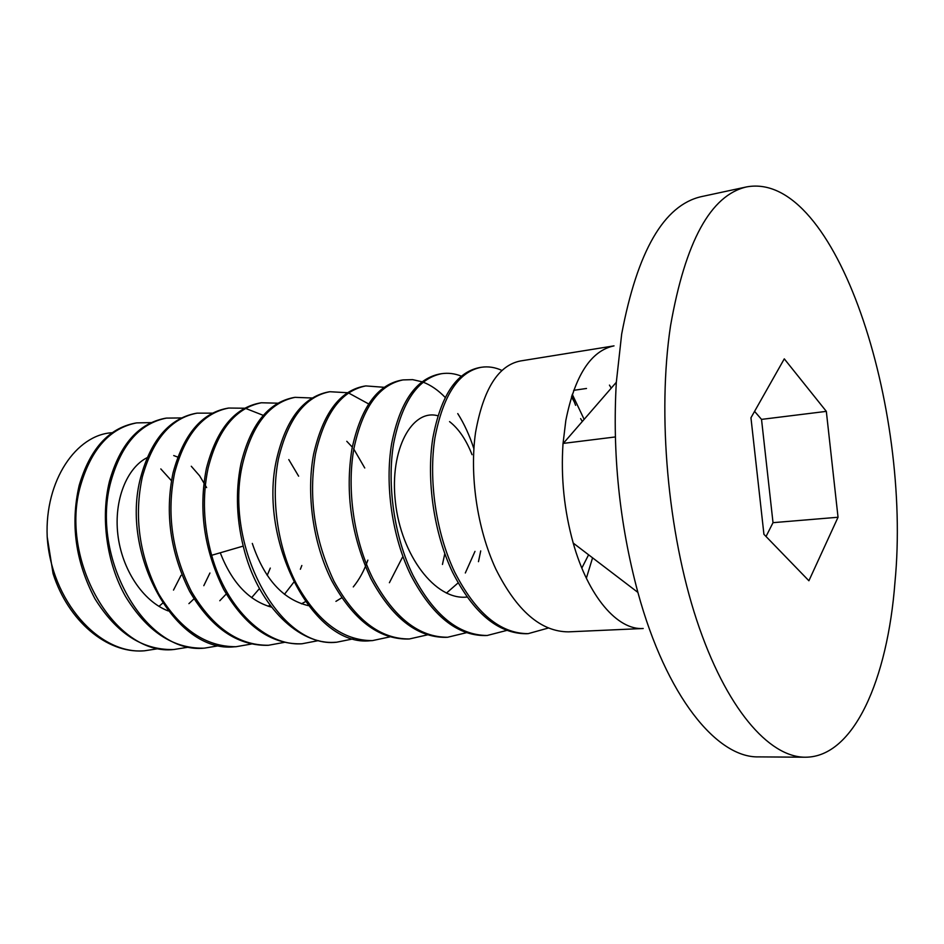 <?xml version="1.0" encoding="UTF-8"?>
<svg xmlns="http://www.w3.org/2000/svg" width="944" height="944" viewBox="0 0 944 944"><rect width="100%" height="100%" fill="white"/><g stroke="black" fill="none" stroke-linecap="round" stroke-linejoin="round"><path stroke-width="1.42" d="M894.959 582.283C911.821 408.386 836.396 170.439 746.621 186.9C710.702 195.113 685.332 241.452 670.523 325.904C657.248 413.85 667.715 532.416 696.719 620.173C725.783 708.071 768.841 757.289 805.185 757.218C854.013 757.395 887.608 679.031 894.959 582.283M838.036 517.253L808.902 580.761L763.932 534.328L750.952 417.779L784.287 358.85L826.33 411.372L838.036 517.253L773.018 522.669L766.032 536.499M746.621 186.9L701.25 196.659C663.962 205.178 637.448 250.962 621.683 333.999L616.326 382.273C612.255 453.474 619.453 523.519 637.896 592.407C666.204 696.318 716.944 758.162 758.787 756.887L805.185 757.218M643.23 628.503C617.671 630.403 588.206 596.62 573.22 543.071C564.182 510.539 560.783 477.416 563.013 443.727L565.834 420.446C574.825 375.582 590.885 350.72 614.013 345.87L520.498 360.962C498.302 365.269 483.316 389.105 475.552 432.494C469.534 474.277 476.791 527.967 495.789 568.996C516.722 610.815 540.947 631.772 568.477 631.855L643.23 628.503M166.439 418.098L164.929 418.334C138.402 423.585 119.923 444.577 109.469 481.31C100.489 517.536 106.53 562.978 125.564 596.514C146.875 631.217 172.693 648.445 203.019 648.186L204.565 648.115C145.305 654.817 89.692 557.007 111.014 481.11C121.457 444.376 139.924 423.372 166.439 418.098L181.413 417.944M261.37 402.769L259.718 403.041C234.206 407.985 216.447 429.756 206.417 468.377C198.334 509.5 204.057 549.809 223.61 589.304C244.992 625.907 270.574 644.091 300.345 643.832L302.045 643.761C266.338 646.439 226.584 609.317 211.657 555.296C203.385 525.206 202.205 496.155 208.117 468.153C217.911 429.732 235.658 407.938 261.37 402.769L277.914 403.194M251.411 644.032L236.047 646.711C205.674 646.864 179.856 629.2 158.58 593.693C139.252 555.509 133.836 516.58 142.332 476.932C152.94 439.279 171.206 418.015 197.107 413.142L212.577 413.153M197.107 413.142L195.55 413.389C169.271 418.652 150.993 439.904 140.739 477.145C119.794 554.14 175.49 653.567 234.454 646.782L236.047 646.711M284.38 642.357L268.521 645.259C238.561 645.531 212.884 627.666 191.502 591.652C171.973 552.806 166.368 513.123 174.687 472.614C184.93 434.547 202.948 413.012 228.743 408.044L244.72 408.233M245.617 408.41L263.305 415.372M228.743 408.044L227.138 408.304C201.473 413.13 183.443 434.641 173.047 472.838C164.752 513.076 170.286 552.606 189.65 591.428C210.937 627.5 236.673 645.472 266.881 645.33L268.521 645.259M295.071 397.341L293.36 397.613C267.966 402.734 250.49 424.788 240.944 463.775C235.198 492.202 236.496 521.713 244.815 552.299C259.86 607.228 299.472 644.988 334.908 642.298L336.666 642.215C279.011 649.248 223.221 544.287 242.702 463.539C252.26 424.529 269.724 402.451 295.071 397.341L312.204 398.014M329.869 391.725L328.099 392.008C303.107 397.082 285.961 419.419 276.651 459.02C257.724 540.995 313.479 647.808 370.603 640.693L372.42 640.61C342.967 640.693 317.585 621.683 296.298 583.581C277.088 546.269 270.751 497.252 278.468 458.772C288.085 418.758 305.219 396.409 329.869 391.725L347.628 392.728M348.619 393.011L368.667 403.949M365.835 385.919L364.006 386.214C339.746 390.84 322.954 413.46 313.632 454.088C306.175 493.146 312.676 543.012 331.875 580.973C353.127 619.736 378.343 639.1 407.513 639.041L409.389 638.958C380.456 639.147 355.322 619.913 333.999 581.268C314.423 539.543 308.263 497.063 315.508 453.84C324.653 413.366 341.433 390.722 365.835 385.919L384.255 387.311M444.754 553.845L442.453 564.453M466.289 632.74L447.633 637.247C419.006 637.33 394.073 617.73 372.833 578.448C353.788 540.487 346.649 489.145 353.882 448.719C362.508 407.784 378.886 384.857 403.029 379.913L412.646 379.641L422.145 381.801M423.231 382.19C430.948 385.176 438.287 390.273 445.238 397.471M457.757 413.602C464.141 423.655 469.522 435.349 473.876 448.683M480.72 550.907L478.466 561.68M403.029 379.913L401.141 380.22C377.152 384.963 360.75 407.879 351.935 448.978C344.997 492.898 351.298 536.098 370.85 578.578C392.126 617.907 417.071 637.495 445.686 637.342L447.633 637.247M441.509 373.706L439.55 374.025C415.891 378.898 399.914 402.109 391.63 443.68C384.739 484.756 392.031 537.006 411.041 575.651C432.21 615.653 456.931 635.631 485.192 635.572L487.198 635.477C458.69 635.312 433.969 615.264 413.024 575.344C394.214 537.124 386.721 484.414 393.66 443.409C401.967 401.802 417.909 378.568 441.509 373.706C448.199 372.691 454.831 373.517 461.392 376.184M481.346 367.275L479.316 367.605C456.247 372.384 440.742 395.914 432.812 438.193C426.228 479.847 433.91 533.513 452.66 572.453C473.51 613.104 497.995 633.53 526.091 633.743L528.18 633.648C500.19 633.601 475.682 613.057 454.642 572.005C435.562 531.743 428.505 479.021 434.913 437.91C443.102 395.217 458.572 371.676 481.334 367.275C488.249 366.225 495.152 367.287 502.031 370.485M144.397 650.805L142.945 650.876C106.979 653.283 68.287 621.235 53.076 573.669L47.2 536.829C51.035 600.372 98.884 654.794 144.408 650.805L158.427 648.646M151.182 422.617L136.691 422.888C110.129 428.021 91.462 448.778 80.677 485.157C58.752 559.709 115.074 656.635 174.026 649.484L172.528 649.555C142.072 649.873 116.195 632.917 94.907 598.685C75.508 561.774 70.269 523.991 79.19 485.346C89.975 449.002 108.654 428.257 135.228 423.124L136.691 422.888M611.24 388.126L609.458 385.117M586.507 388.468L573.669 390.332M572.276 394.356L584.147 419.36M574.365 402.085L571.486 396.787M219.456 645.625L204.565 648.115M251.611 597.646L259.482 588.537M267.211 575.38L270.291 568.076M268.072 606.213L270.102 605.21M284.439 594.342L293.737 582.295M300.369 569.256L301.832 565.503M298.623 476.177L288.793 459.598M220.247 552.783C231.929 582.731 249.039 600.868 271.589 607.181M301.455 603.83L305.349 601.706M318.411 640.622L302.045 643.761M427.443 634.864L409.389 638.958M353.563 638.793L336.666 642.215M389.884 636.881L372.42 640.61M506.515 630.486L487.198 635.477M592.572 557.833L586.354 578.235M548.169 628.079L528.18 633.648M188.481 647.159L174.026 649.484M158.97 606.367L162.639 603.181M173.495 590.094L181.047 575.368M171.454 480.697L160.81 468.92M188.918 603.641L193.98 598.838M203.81 585.681L209.934 573.008M206.618 487.576L199.644 475.847L191.278 466.253M177.72 457.085L173.72 455.563M147.111 457.675C126.98 467.776 113.787 499.836 117.847 534.54C121.823 569.256 142.804 601.245 168.138 610.898M219.787 600.738L226.241 594M112.218 432.718C76.523 434.559 44.639 480.248 47.2 536.829M754.575 411.372L761.525 419.384L773.018 522.669M826.33 411.372L761.525 419.384M252.308 543.437C264.178 578.755 282.811 599.475 308.228 605.611M335.934 601.352L341.728 597.812M353.28 586.92C359.393 579.415 364.254 570.483 367.865 560.122M364.75 467.988L353.611 448.754M352.277 447.102L346.778 441.296M389.4 582.719L402.439 557.302M446.418 593.115L458.076 582.932M465.321 572.984L474.985 551.379M472.047 454.701C466.171 439.739 458.678 428.706 449.545 421.614M437.91 415.797C412.386 408.445 389.294 449.025 395.418 502.09C401.094 555.131 435.29 600.703 466.973 597.045M581.834 568.064L588.596 554.801M582.306 421.484L580.631 418.605M571.887 395.536L575.604 405.342M211.657 555.296L243.174 546.104M573.22 543.071L637.896 592.407M563.013 443.727L616.326 382.273M615.311 436.954L563.037 443.432"/></g></svg>
